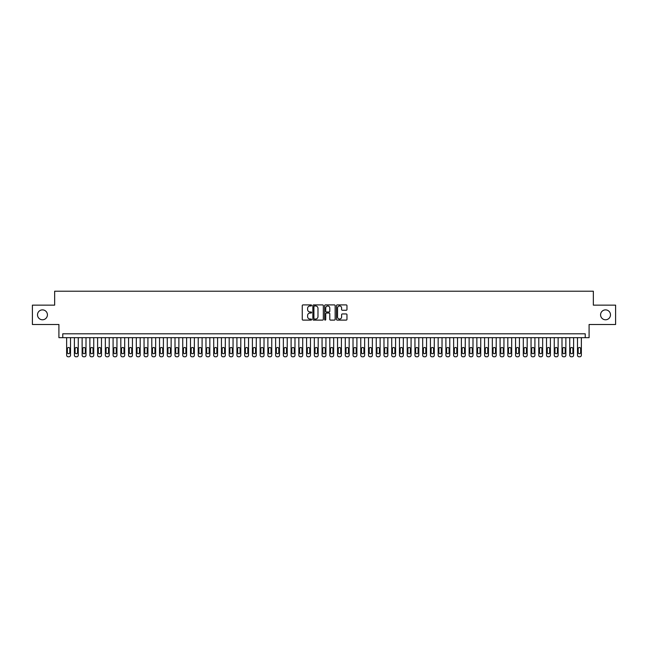 <?xml version="1.0" encoding="UTF-8"?>
<svg xmlns="http://www.w3.org/2000/svg" width="648" height="648" viewBox="0 0 648 648"><rect width="100%" height="100%" fill="white"/><g stroke="black" fill="none" stroke-linecap="round" stroke-linejoin="round"><path stroke-width="0.97" d="M311.615 305.443A0.535 0.535 0 0 0 311.089 304.908L303.013 304.908A0.761 0.761 0 0 0 302.252 305.67L302.252 319.343A0.761 0.761 0 0 0 303.013 320.104L311.089 320.104A0.535 0.535 0 0 0 311.615 319.569A0.535 0.535 0 0 0 311.089 319.043L310.044 319.043A2.43 2.43 0 0 1 307.606 316.613L307.606 315.471A2.43 2.43 0 0 1 310.044 313.041L311.089 313.041A0.535 0.535 0 0 0 311.615 312.506A0.535 0.535 0 0 0 311.089 311.971L310.044 311.971A2.43 2.43 0 0 1 307.606 309.541L307.606 308.408A2.43 2.43 0 0 1 310.044 305.969L311.089 305.969A0.535 0.535 0 0 0 311.615 305.443M600.583 314.831A4.957 4.957 0 0 0 605.54 319.78A4.957 4.957 0 0 0 610.489 314.831A4.957 4.957 0 0 0 605.54 309.874A4.957 4.957 0 0 0 600.583 314.831M37.511 314.831A4.957 4.957 0 0 0 42.46 319.78A4.957 4.957 0 0 0 47.417 314.831A4.957 4.957 0 0 0 42.46 309.874A4.957 4.957 0 0 0 37.511 314.831M346.202 310.262A0.761 0.761 0 0 0 346.964 309.509L346.964 305.67A0.761 0.761 0 0 0 346.202 304.908L337.235 304.908A0.761 0.761 0 0 0 336.482 305.67L336.482 319.343A0.761 0.761 0 0 0 337.235 320.104L346.202 320.104A0.761 0.761 0 0 0 346.964 319.343L346.964 314.709A0.761 0.761 0 0 0 346.202 313.948L342.363 313.948A0.761 0.761 0 0 0 341.609 314.709L341.609 317.01A2.033 2.033 0 0 1 339.576 319.043A2.033 2.033 0 0 1 337.543 317.01L337.543 308.002A2.033 2.033 0 0 1 339.576 305.969A2.033 2.033 0 0 1 341.609 308.002L341.609 309.509A0.761 0.761 0 0 0 342.363 310.262L346.202 310.262M585.225 337.665L589.089 337.665L589.089 324.502L615.6 324.502L615.6 305.151L593.349 305.151L593.349 291.219L54.651 291.219L54.651 305.151L32.4 305.151L32.4 324.502L58.911 324.502L58.911 337.665L585.225 337.665L585.225 333.793L62.775 333.793L62.775 337.665M323.336 305.67A0.761 0.761 0 0 0 322.574 304.908L313.608 304.908A0.761 0.761 0 0 0 312.854 305.67L312.854 319.343A0.761 0.761 0 0 0 313.608 320.104L322.574 320.104A0.761 0.761 0 0 0 323.336 319.343L323.336 305.67M325.426 304.908L334.392 304.908A0.761 0.761 0 0 1 335.146 305.67L335.146 319.343A0.761 0.761 0 0 1 334.392 320.104L330.553 320.104A0.761 0.761 0 0 1 329.791 319.343L329.791 313.794A0.761 0.761 0 0 0 329.03 313.041L326.487 313.041A0.761 0.761 0 0 0 325.725 313.794L325.725 319.569A0.535 0.535 0 0 1 325.199 320.104A0.535 0.535 0 0 1 324.664 319.569L324.664 305.67A0.761 0.761 0 0 1 325.426 304.908M314.45 305.969A0.535 0.535 0 0 0 313.916 306.504L313.916 318.508A0.535 0.535 0 0 0 314.45 319.043L315.552 319.043A2.43 2.43 0 0 0 317.982 316.613L317.982 308.408A2.43 2.43 0 0 0 315.552 305.969L314.45 305.969M329.791 308.043A2.033 2.033 0 0 0 327.758 306.01A2.033 2.033 0 0 0 325.725 308.043L325.725 311.218A0.761 0.761 0 0 0 326.487 311.971L329.03 311.971A0.761 0.761 0 0 0 329.791 311.218L329.791 308.043M70.519 337.665L70.519 355.234A1.547 1.547 0 0 1 68.972 356.781L68.194 356.781A1.547 1.547 0 0 1 66.647 355.234L66.647 337.665M69.822 352.447L69.822 348.729A1.239 1.239 0 0 0 68.583 347.49A1.239 1.239 0 0 0 67.343 348.729L67.343 352.447A1.239 1.239 0 0 0 68.583 353.678A1.239 1.239 0 0 0 69.822 352.447M78.262 337.665L78.262 355.234A1.547 1.547 0 0 1 76.707 356.781L75.938 356.781A1.547 1.547 0 0 1 74.39 355.234L74.39 337.665M77.566 352.447L77.566 348.729A1.239 1.239 0 0 0 76.326 347.49A1.239 1.239 0 0 0 75.087 348.729L75.087 352.447A1.239 1.239 0 0 0 76.326 353.678A1.239 1.239 0 0 0 77.566 352.447M85.998 337.665L85.998 355.234A1.547 1.547 0 0 1 84.451 356.781L83.673 356.781A1.547 1.547 0 0 1 82.126 355.234L82.126 337.665M85.301 352.447L85.301 348.729A1.239 1.239 0 0 0 84.062 347.49A1.239 1.239 0 0 0 82.823 348.729L82.823 352.447A1.239 1.239 0 0 0 84.062 353.678A1.239 1.239 0 0 0 85.301 352.447M93.741 337.665L93.741 355.234A1.547 1.547 0 0 1 92.194 356.781L91.417 356.781A1.547 1.547 0 0 1 89.87 355.234L89.87 337.665M93.045 352.447L93.045 348.729A1.239 1.239 0 0 0 91.805 347.49A1.239 1.239 0 0 0 90.566 348.729L90.566 352.447A1.239 1.239 0 0 0 91.805 353.678A1.239 1.239 0 0 0 93.045 352.447M101.477 337.665L101.477 355.234A1.547 1.547 0 0 1 99.93 356.781L99.16 356.781A1.547 1.547 0 0 1 97.605 355.234L97.605 337.665M100.78 352.447L100.78 348.729A1.239 1.239 0 0 0 99.541 347.49A1.239 1.239 0 0 0 98.302 348.729L98.302 352.447A1.239 1.239 0 0 0 99.541 353.678A1.239 1.239 0 0 0 100.78 352.447M109.22 337.665L109.22 355.234A1.547 1.547 0 0 1 107.673 356.781L106.896 356.781A1.547 1.547 0 0 1 105.349 355.234L105.349 337.665M108.524 352.447L108.524 348.729A1.239 1.239 0 0 0 107.284 347.49A1.239 1.239 0 0 0 106.045 348.729L106.045 352.447A1.239 1.239 0 0 0 107.284 353.678A1.239 1.239 0 0 0 108.524 352.447M116.956 337.665L116.956 355.234A1.547 1.547 0 0 1 115.409 356.781L114.639 356.781A1.547 1.547 0 0 1 113.092 355.234L113.092 337.665M116.259 352.447L116.259 348.729A1.239 1.239 0 0 0 115.02 347.49A1.239 1.239 0 0 0 113.789 348.729L113.789 352.447A1.239 1.239 0 0 0 115.02 353.678A1.239 1.239 0 0 0 116.259 352.447M124.7 337.665L124.7 355.234A1.547 1.547 0 0 1 123.152 356.781L122.375 356.781A1.547 1.547 0 0 1 120.828 355.234L120.828 337.665M124.003 352.447L124.003 348.729A1.239 1.239 0 0 0 122.764 347.49A1.239 1.239 0 0 0 121.524 348.729L121.524 352.447A1.239 1.239 0 0 0 122.764 353.678A1.239 1.239 0 0 0 124.003 352.447M132.435 337.665L132.435 355.234A1.547 1.547 0 0 1 130.888 356.781L130.118 356.781A1.547 1.547 0 0 1 128.571 355.234L128.571 337.665M131.738 352.447L131.738 348.729A1.239 1.239 0 0 0 130.499 347.49A1.239 1.239 0 0 0 129.268 348.729L129.268 352.447A1.239 1.239 0 0 0 130.499 353.678A1.239 1.239 0 0 0 131.738 352.447M140.179 337.665L140.179 355.234A1.547 1.547 0 0 1 138.632 356.781L137.854 356.781A1.547 1.547 0 0 1 136.307 355.234L136.307 337.665M139.482 352.447L139.482 348.729A1.239 1.239 0 0 0 138.243 347.49A1.239 1.239 0 0 0 137.003 348.729L137.003 352.447A1.239 1.239 0 0 0 138.243 353.678A1.239 1.239 0 0 0 139.482 352.447M147.914 337.665L147.914 355.234A1.547 1.547 0 0 1 146.367 356.781L145.597 356.781A1.547 1.547 0 0 1 144.05 355.234L144.05 337.665M147.218 352.447L147.218 348.729A1.239 1.239 0 0 0 145.986 347.49A1.239 1.239 0 0 0 144.747 348.729L144.747 352.447A1.239 1.239 0 0 0 145.986 353.678A1.239 1.239 0 0 0 147.218 352.447M155.658 337.665L155.658 355.234A1.547 1.547 0 0 1 154.111 356.781L153.333 356.781A1.547 1.547 0 0 1 151.786 355.234L151.786 337.665M154.961 352.447L154.961 348.729A1.239 1.239 0 0 0 153.722 347.49A1.239 1.239 0 0 0 152.483 348.729L152.483 352.447A1.239 1.239 0 0 0 153.722 353.678A1.239 1.239 0 0 0 154.961 352.447M163.401 337.665L163.401 355.234A1.547 1.547 0 0 1 161.846 356.781L161.077 356.781A1.547 1.547 0 0 1 159.53 355.234L159.53 337.665M162.705 352.447L162.705 348.729A1.239 1.239 0 0 0 161.465 347.49A1.239 1.239 0 0 0 160.226 348.729L160.226 352.447A1.239 1.239 0 0 0 161.465 353.678A1.239 1.239 0 0 0 162.705 352.447M171.137 337.665L171.137 355.234A1.547 1.547 0 0 1 169.59 356.781L168.812 356.781A1.547 1.547 0 0 1 167.265 355.234L167.265 337.665M170.44 352.447L170.44 348.729A1.239 1.239 0 0 0 169.201 347.49A1.239 1.239 0 0 0 167.962 348.729L167.962 352.447A1.239 1.239 0 0 0 169.201 353.678A1.239 1.239 0 0 0 170.44 352.447M178.88 337.665L178.88 355.234A1.547 1.547 0 0 1 177.333 356.781L176.556 356.781A1.547 1.547 0 0 1 175.009 355.234L175.009 337.665M178.184 352.447L178.184 348.729A1.239 1.239 0 0 0 176.945 347.49A1.239 1.239 0 0 0 175.705 348.729L175.705 352.447A1.239 1.239 0 0 0 176.945 353.678A1.239 1.239 0 0 0 178.184 352.447M186.616 337.665L186.616 355.234A1.547 1.547 0 0 1 185.069 356.781L184.291 356.781A1.547 1.547 0 0 1 182.744 355.234L182.744 337.665M185.919 352.447L185.919 348.729A1.239 1.239 0 0 0 184.68 347.49A1.239 1.239 0 0 0 183.441 348.729L183.441 352.447A1.239 1.239 0 0 0 184.68 353.678A1.239 1.239 0 0 0 185.919 352.447M194.359 337.665L194.359 355.234A1.547 1.547 0 0 1 192.812 356.781L192.035 356.781A1.547 1.547 0 0 1 190.488 355.234L190.488 337.665M193.663 352.447L193.663 348.729A1.239 1.239 0 0 0 192.424 347.49A1.239 1.239 0 0 0 191.184 348.729L191.184 352.447A1.239 1.239 0 0 0 192.424 353.678A1.239 1.239 0 0 0 193.663 352.447M202.095 337.665L202.095 355.234A1.547 1.547 0 0 1 200.548 356.781L199.778 356.781A1.547 1.547 0 0 1 198.223 355.234L198.223 337.665M201.398 352.447L201.398 348.729A1.239 1.239 0 0 0 200.159 347.49A1.239 1.239 0 0 0 198.92 348.729L198.92 352.447A1.239 1.239 0 0 0 200.159 353.678A1.239 1.239 0 0 0 201.398 352.447M209.839 337.665L209.839 355.234A1.547 1.547 0 0 1 208.291 356.781L207.514 356.781A1.547 1.547 0 0 1 205.967 355.234L205.967 337.665M209.142 352.447L209.142 348.729A1.239 1.239 0 0 0 207.903 347.49A1.239 1.239 0 0 0 206.663 348.729L206.663 352.447A1.239 1.239 0 0 0 207.903 353.678A1.239 1.239 0 0 0 209.142 352.447M217.574 337.665L217.574 355.234A1.547 1.547 0 0 1 216.027 356.781L215.258 356.781A1.547 1.547 0 0 1 213.71 355.234L213.71 337.665M216.878 352.447L216.878 348.729A1.239 1.239 0 0 0 215.638 347.49A1.239 1.239 0 0 0 214.407 348.729L214.407 352.447A1.239 1.239 0 0 0 215.638 353.678A1.239 1.239 0 0 0 216.878 352.447M225.318 337.665L225.318 355.234A1.547 1.547 0 0 1 223.771 356.781L222.993 356.781A1.547 1.547 0 0 1 221.446 355.234L221.446 337.665M224.621 352.447L224.621 348.729A1.239 1.239 0 0 0 223.382 347.49A1.239 1.239 0 0 0 222.143 348.729L222.143 352.447A1.239 1.239 0 0 0 223.382 353.678A1.239 1.239 0 0 0 224.621 352.447M233.053 337.665L233.053 355.234A1.547 1.547 0 0 1 231.506 356.781L230.737 356.781A1.547 1.547 0 0 1 229.19 355.234L229.19 337.665M232.357 352.447L232.357 348.729A1.239 1.239 0 0 0 231.125 347.49A1.239 1.239 0 0 0 229.886 348.729L229.886 352.447A1.239 1.239 0 0 0 231.125 353.678A1.239 1.239 0 0 0 232.357 352.447M240.797 337.665L240.797 355.234A1.547 1.547 0 0 1 239.25 356.781L238.472 356.781A1.547 1.547 0 0 1 236.925 355.234L236.925 337.665M240.1 352.447L240.1 348.729A1.239 1.239 0 0 0 238.861 347.49A1.239 1.239 0 0 0 237.622 348.729L237.622 352.447A1.239 1.239 0 0 0 238.861 353.678A1.239 1.239 0 0 0 240.1 352.447M248.532 337.665L248.532 355.234A1.547 1.547 0 0 1 246.985 356.781L246.216 356.781A1.547 1.547 0 0 1 244.669 355.234L244.669 337.665M247.836 352.447L247.836 348.729A1.239 1.239 0 0 0 246.605 347.49A1.239 1.239 0 0 0 245.365 348.729L245.365 352.447A1.239 1.239 0 0 0 246.605 353.678A1.239 1.239 0 0 0 247.836 352.447M256.276 337.665L256.276 355.234A1.547 1.547 0 0 1 254.729 356.781L253.951 356.781A1.547 1.547 0 0 1 252.404 355.234L252.404 337.665M255.579 352.447L255.579 348.729A1.239 1.239 0 0 0 254.34 347.49A1.239 1.239 0 0 0 253.101 348.729L253.101 352.447A1.239 1.239 0 0 0 254.34 353.678A1.239 1.239 0 0 0 255.579 352.447M264.019 337.665L264.019 355.234A1.547 1.547 0 0 1 262.464 356.781L261.695 356.781A1.547 1.547 0 0 1 260.148 355.234L260.148 337.665M263.323 352.447L263.323 348.729A1.239 1.239 0 0 0 262.084 347.49A1.239 1.239 0 0 0 260.844 348.729L260.844 352.447A1.239 1.239 0 0 0 262.084 353.678A1.239 1.239 0 0 0 263.323 352.447M271.755 337.665L271.755 355.234A1.547 1.547 0 0 1 270.208 356.781L269.43 356.781A1.547 1.547 0 0 1 267.883 355.234L267.883 337.665M271.058 352.447L271.058 348.729A1.239 1.239 0 0 0 269.819 347.49A1.239 1.239 0 0 0 268.58 348.729L268.58 352.447A1.239 1.239 0 0 0 269.819 353.678A1.239 1.239 0 0 0 271.058 352.447M279.499 337.665L279.499 355.234A1.547 1.547 0 0 1 277.952 356.781L277.174 356.781A1.547 1.547 0 0 1 275.627 355.234L275.627 337.665M278.802 352.447L278.802 348.729A1.239 1.239 0 0 0 277.563 347.49A1.239 1.239 0 0 0 276.323 348.729L276.323 352.447A1.239 1.239 0 0 0 277.563 353.678A1.239 1.239 0 0 0 278.802 352.447M287.234 337.665L287.234 355.234A1.547 1.547 0 0 1 285.687 356.781L284.918 356.781A1.547 1.547 0 0 1 283.362 355.234L283.362 337.665M286.538 352.447L286.538 348.729A1.239 1.239 0 0 0 285.298 347.49A1.239 1.239 0 0 0 284.059 348.729L284.059 352.447A1.239 1.239 0 0 0 285.298 353.678A1.239 1.239 0 0 0 286.538 352.447M294.978 337.665L294.978 355.234A1.547 1.547 0 0 1 293.431 356.781L292.653 356.781A1.547 1.547 0 0 1 291.106 355.234L291.106 337.665M294.281 352.447L294.281 348.729A1.239 1.239 0 0 0 293.042 347.49A1.239 1.239 0 0 0 291.803 348.729L291.803 352.447A1.239 1.239 0 0 0 293.042 353.678A1.239 1.239 0 0 0 294.281 352.447M302.713 337.665L302.713 355.234A1.547 1.547 0 0 1 301.166 356.781L300.397 356.781A1.547 1.547 0 0 1 298.841 355.234L298.841 337.665M302.017 352.447L302.017 348.729A1.239 1.239 0 0 0 300.777 347.49A1.239 1.239 0 0 0 299.538 348.729L299.538 352.447A1.239 1.239 0 0 0 300.777 353.678A1.239 1.239 0 0 0 302.017 352.447M310.457 337.665L310.457 355.234A1.547 1.547 0 0 1 308.91 356.781L308.132 356.781A1.547 1.547 0 0 1 306.585 355.234L306.585 337.665M309.76 352.447L309.76 348.729A1.239 1.239 0 0 0 308.521 347.49A1.239 1.239 0 0 0 307.282 348.729L307.282 352.447A1.239 1.239 0 0 0 308.521 353.678A1.239 1.239 0 0 0 309.76 352.447M318.192 337.665L318.192 355.234A1.547 1.547 0 0 1 316.645 356.781L315.876 356.781A1.547 1.547 0 0 1 314.329 355.234L314.329 337.665M317.496 352.447L317.496 348.729A1.239 1.239 0 0 0 316.256 347.49A1.239 1.239 0 0 0 315.025 348.729L315.025 352.447A1.239 1.239 0 0 0 316.256 353.678A1.239 1.239 0 0 0 317.496 352.447M325.936 337.665L325.936 355.234A1.547 1.547 0 0 1 324.389 356.781L323.611 356.781A1.547 1.547 0 0 1 322.064 355.234L322.064 337.665M325.239 352.447L325.239 348.729A1.239 1.239 0 0 0 324 347.49A1.239 1.239 0 0 0 322.761 348.729L322.761 352.447A1.239 1.239 0 0 0 324 353.678A1.239 1.239 0 0 0 325.239 352.447M333.671 337.665L333.671 355.234A1.547 1.547 0 0 1 332.124 356.781L331.355 356.781A1.547 1.547 0 0 1 329.808 355.234L329.808 337.665M332.975 352.447L332.975 348.729A1.239 1.239 0 0 0 331.744 347.49A1.239 1.239 0 0 0 330.504 348.729L330.504 352.447A1.239 1.239 0 0 0 331.744 353.678A1.239 1.239 0 0 0 332.975 352.447M341.415 337.665L341.415 355.234A1.547 1.547 0 0 1 339.868 356.781L339.09 356.781A1.547 1.547 0 0 1 337.543 355.234L337.543 337.665M340.718 352.447L340.718 348.729A1.239 1.239 0 0 0 339.479 347.49A1.239 1.239 0 0 0 338.24 348.729L338.24 352.447A1.239 1.239 0 0 0 339.479 353.678A1.239 1.239 0 0 0 340.718 352.447M349.159 337.665L349.159 355.234A1.547 1.547 0 0 1 347.603 356.781L346.834 356.781A1.547 1.547 0 0 1 345.287 355.234L345.287 337.665M348.462 352.447L348.462 348.729A1.239 1.239 0 0 0 347.223 347.49A1.239 1.239 0 0 0 345.983 348.729L345.983 352.447A1.239 1.239 0 0 0 347.223 353.678A1.239 1.239 0 0 0 348.462 352.447M356.894 337.665L356.894 355.234A1.547 1.547 0 0 1 355.347 356.781L354.569 356.781A1.547 1.547 0 0 1 353.022 355.234L353.022 337.665M356.198 352.447L356.198 348.729A1.239 1.239 0 0 0 354.958 347.49A1.239 1.239 0 0 0 353.719 348.729L353.719 352.447A1.239 1.239 0 0 0 354.958 353.678A1.239 1.239 0 0 0 356.198 352.447M364.638 337.665L364.638 355.234A1.547 1.547 0 0 1 363.083 356.781L362.313 356.781A1.547 1.547 0 0 1 360.766 355.234L360.766 337.665M363.941 352.447L363.941 348.729A1.239 1.239 0 0 0 362.702 347.49A1.239 1.239 0 0 0 361.463 348.729L361.463 352.447A1.239 1.239 0 0 0 362.702 353.678A1.239 1.239 0 0 0 363.941 352.447M372.373 337.665L372.373 355.234A1.547 1.547 0 0 1 370.826 356.781L370.049 356.781A1.547 1.547 0 0 1 368.501 355.234L368.501 337.665M371.677 352.447L371.677 348.729A1.239 1.239 0 0 0 370.437 347.49A1.239 1.239 0 0 0 369.198 348.729L369.198 352.447A1.239 1.239 0 0 0 370.437 353.678A1.239 1.239 0 0 0 371.677 352.447M380.117 337.665L380.117 355.234A1.547 1.547 0 0 1 378.57 356.781L377.792 356.781A1.547 1.547 0 0 1 376.245 355.234L376.245 337.665M379.42 352.447L379.42 348.729A1.239 1.239 0 0 0 378.181 347.49A1.239 1.239 0 0 0 376.942 348.729L376.942 352.447A1.239 1.239 0 0 0 378.181 353.678A1.239 1.239 0 0 0 379.42 352.447M387.852 337.665L387.852 355.234A1.547 1.547 0 0 1 386.305 356.781L385.536 356.781A1.547 1.547 0 0 1 383.981 355.234L383.981 337.665M387.156 352.447L387.156 348.729A1.239 1.239 0 0 0 385.916 347.49A1.239 1.239 0 0 0 384.677 348.729L384.677 352.447A1.239 1.239 0 0 0 385.916 353.678A1.239 1.239 0 0 0 387.156 352.447M395.596 337.665L395.596 355.234A1.547 1.547 0 0 1 394.049 356.781L393.271 356.781A1.547 1.547 0 0 1 391.724 355.234L391.724 337.665M394.899 352.447L394.899 348.729A1.239 1.239 0 0 0 393.66 347.49A1.239 1.239 0 0 0 392.421 348.729L392.421 352.447A1.239 1.239 0 0 0 393.66 353.678A1.239 1.239 0 0 0 394.899 352.447M403.331 337.665L403.331 355.234A1.547 1.547 0 0 1 401.784 356.781L401.015 356.781A1.547 1.547 0 0 1 399.468 355.234L399.468 337.665M402.635 352.447L402.635 348.729A1.239 1.239 0 0 0 401.396 347.49A1.239 1.239 0 0 0 400.164 348.729L400.164 352.447A1.239 1.239 0 0 0 401.396 353.678A1.239 1.239 0 0 0 402.635 352.447M411.075 337.665L411.075 355.234A1.547 1.547 0 0 1 409.528 356.781L408.75 356.781A1.547 1.547 0 0 1 407.203 355.234L407.203 337.665M410.378 352.447L410.378 348.729A1.239 1.239 0 0 0 409.139 347.49A1.239 1.239 0 0 0 407.9 348.729L407.9 352.447A1.239 1.239 0 0 0 409.139 353.678A1.239 1.239 0 0 0 410.378 352.447M418.81 337.665L418.81 355.234A1.547 1.547 0 0 1 417.263 356.781L416.494 356.781A1.547 1.547 0 0 1 414.947 355.234L414.947 337.665M418.114 352.447L418.114 348.729A1.239 1.239 0 0 0 416.875 347.49A1.239 1.239 0 0 0 415.643 348.729L415.643 352.447A1.239 1.239 0 0 0 416.875 353.678A1.239 1.239 0 0 0 418.114 352.447M426.554 337.665L426.554 355.234A1.547 1.547 0 0 1 425.007 356.781L424.229 356.781A1.547 1.547 0 0 1 422.682 355.234L422.682 337.665M425.858 352.447L425.858 348.729A1.239 1.239 0 0 0 424.618 347.49A1.239 1.239 0 0 0 423.379 348.729L423.379 352.447A1.239 1.239 0 0 0 424.618 353.678A1.239 1.239 0 0 0 425.858 352.447M434.29 337.665L434.29 355.234A1.547 1.547 0 0 1 432.743 356.781L431.973 356.781A1.547 1.547 0 0 1 430.426 355.234L430.426 337.665M433.593 352.447L433.593 348.729A1.239 1.239 0 0 0 432.362 347.49A1.239 1.239 0 0 0 431.123 348.729L431.123 352.447A1.239 1.239 0 0 0 432.362 353.678A1.239 1.239 0 0 0 433.593 352.447M442.033 337.665L442.033 355.234A1.547 1.547 0 0 1 440.486 356.781L439.709 356.781A1.547 1.547 0 0 1 438.161 355.234L438.161 337.665M441.337 352.447L441.337 348.729A1.239 1.239 0 0 0 440.097 347.49A1.239 1.239 0 0 0 438.858 348.729L438.858 352.447A1.239 1.239 0 0 0 440.097 353.678A1.239 1.239 0 0 0 441.337 352.447M449.777 337.665L449.777 355.234A1.547 1.547 0 0 1 448.222 356.781L447.452 356.781A1.547 1.547 0 0 1 445.905 355.234L445.905 337.665M449.08 352.447L449.08 348.729A1.239 1.239 0 0 0 447.841 347.49A1.239 1.239 0 0 0 446.602 348.729L446.602 352.447A1.239 1.239 0 0 0 447.841 353.678A1.239 1.239 0 0 0 449.08 352.447M457.512 337.665L457.512 355.234A1.547 1.547 0 0 1 455.965 356.781L455.188 356.781A1.547 1.547 0 0 1 453.64 355.234L453.64 337.665M456.816 352.447L456.816 348.729A1.239 1.239 0 0 0 455.576 347.49A1.239 1.239 0 0 0 454.337 348.729L454.337 352.447A1.239 1.239 0 0 0 455.576 353.678A1.239 1.239 0 0 0 456.816 352.447M465.256 337.665L465.256 355.234A1.547 1.547 0 0 1 463.709 356.781L462.931 356.781A1.547 1.547 0 0 1 461.384 355.234L461.384 337.665M464.559 352.447L464.559 348.729A1.239 1.239 0 0 0 463.32 347.49A1.239 1.239 0 0 0 462.081 348.729L462.081 352.447A1.239 1.239 0 0 0 463.32 353.678A1.239 1.239 0 0 0 464.559 352.447M472.991 337.665L472.991 355.234A1.547 1.547 0 0 1 471.444 356.781L470.667 356.781A1.547 1.547 0 0 1 469.12 355.234L469.12 337.665M472.295 352.447L472.295 348.729A1.239 1.239 0 0 0 471.055 347.49A1.239 1.239 0 0 0 469.816 348.729L469.816 352.447A1.239 1.239 0 0 0 471.055 353.678A1.239 1.239 0 0 0 472.295 352.447M480.735 337.665L480.735 355.234A1.547 1.547 0 0 1 479.188 356.781L478.41 356.781A1.547 1.547 0 0 1 476.863 355.234L476.863 337.665M480.038 352.447L480.038 348.729A1.239 1.239 0 0 0 478.799 347.49A1.239 1.239 0 0 0 477.56 348.729L477.56 352.447A1.239 1.239 0 0 0 478.799 353.678A1.239 1.239 0 0 0 480.038 352.447M488.471 337.665L488.471 355.234A1.547 1.547 0 0 1 486.923 356.781L486.154 356.781A1.547 1.547 0 0 1 484.599 355.234L484.599 337.665M487.774 352.447L487.774 348.729A1.239 1.239 0 0 0 486.535 347.49A1.239 1.239 0 0 0 485.295 348.729L485.295 352.447A1.239 1.239 0 0 0 486.535 353.678A1.239 1.239 0 0 0 487.774 352.447M496.214 337.665L496.214 355.234A1.547 1.547 0 0 1 494.667 356.781L493.889 356.781A1.547 1.547 0 0 1 492.342 355.234L492.342 337.665M495.518 352.447L495.518 348.729A1.239 1.239 0 0 0 494.278 347.49A1.239 1.239 0 0 0 493.039 348.729L493.039 352.447A1.239 1.239 0 0 0 494.278 353.678A1.239 1.239 0 0 0 495.518 352.447M503.95 337.665L503.95 355.234A1.547 1.547 0 0 1 502.403 356.781L501.633 356.781A1.547 1.547 0 0 1 500.086 355.234L500.086 337.665M503.253 352.447L503.253 348.729A1.239 1.239 0 0 0 502.014 347.49A1.239 1.239 0 0 0 500.783 348.729L500.783 352.447A1.239 1.239 0 0 0 502.014 353.678A1.239 1.239 0 0 0 503.253 352.447M511.693 337.665L511.693 355.234A1.547 1.547 0 0 1 510.146 356.781L509.369 356.781A1.547 1.547 0 0 1 507.821 355.234L507.821 337.665M510.997 352.447L510.997 348.729A1.239 1.239 0 0 0 509.757 347.49A1.239 1.239 0 0 0 508.518 348.729L508.518 352.447A1.239 1.239 0 0 0 509.757 353.678A1.239 1.239 0 0 0 510.997 352.447M519.429 337.665L519.429 355.234A1.547 1.547 0 0 1 517.882 356.781L517.112 356.781A1.547 1.547 0 0 1 515.565 355.234L515.565 337.665M518.732 352.447L518.732 348.729A1.239 1.239 0 0 0 517.501 347.49A1.239 1.239 0 0 0 516.262 348.729L516.262 352.447A1.239 1.239 0 0 0 517.501 353.678A1.239 1.239 0 0 0 518.732 352.447M527.172 337.665L527.172 355.234A1.547 1.547 0 0 1 525.625 356.781L524.848 356.781A1.547 1.547 0 0 1 523.3 355.234L523.3 337.665M526.476 352.447L526.476 348.729A1.239 1.239 0 0 0 525.236 347.49A1.239 1.239 0 0 0 523.997 348.729L523.997 352.447A1.239 1.239 0 0 0 525.236 353.678A1.239 1.239 0 0 0 526.476 352.447M534.908 337.665L534.908 355.234A1.547 1.547 0 0 1 533.361 356.781L532.591 356.781A1.547 1.547 0 0 1 531.044 355.234L531.044 337.665M534.211 352.447L534.211 348.729A1.239 1.239 0 0 0 532.98 347.49A1.239 1.239 0 0 0 531.741 348.729L531.741 352.447A1.239 1.239 0 0 0 532.98 353.678A1.239 1.239 0 0 0 534.211 352.447M542.651 337.665L542.651 355.234A1.547 1.547 0 0 1 541.104 356.781L540.327 356.781A1.547 1.547 0 0 1 538.78 355.234L538.78 337.665M541.955 352.447L541.955 348.729A1.239 1.239 0 0 0 540.716 347.49A1.239 1.239 0 0 0 539.476 348.729L539.476 352.447A1.239 1.239 0 0 0 540.716 353.678A1.239 1.239 0 0 0 541.955 352.447M550.395 337.665L550.395 355.234A1.547 1.547 0 0 1 548.84 356.781L548.07 356.781A1.547 1.547 0 0 1 546.523 355.234L546.523 337.665M549.698 352.447L549.698 348.729A1.239 1.239 0 0 0 548.459 347.49A1.239 1.239 0 0 0 547.22 348.729L547.22 352.447A1.239 1.239 0 0 0 548.459 353.678A1.239 1.239 0 0 0 549.698 352.447M558.13 337.665L558.13 355.234A1.547 1.547 0 0 1 556.583 356.781L555.806 356.781A1.547 1.547 0 0 1 554.259 355.234L554.259 337.665M557.434 352.447L557.434 348.729A1.239 1.239 0 0 0 556.195 347.49A1.239 1.239 0 0 0 554.955 348.729L554.955 352.447A1.239 1.239 0 0 0 556.195 353.678A1.239 1.239 0 0 0 557.434 352.447M565.874 337.665L565.874 355.234A1.547 1.547 0 0 1 564.327 356.781L563.549 356.781A1.547 1.547 0 0 1 562.002 355.234L562.002 337.665M565.178 352.447L565.178 348.729A1.239 1.239 0 0 0 563.938 347.49A1.239 1.239 0 0 0 562.699 348.729L562.699 352.447A1.239 1.239 0 0 0 563.938 353.678A1.239 1.239 0 0 0 565.178 352.447M573.61 337.665L573.61 355.234A1.547 1.547 0 0 1 572.062 356.781L571.293 356.781A1.547 1.547 0 0 1 569.738 355.234L569.738 337.665M572.913 352.447L572.913 348.729A1.239 1.239 0 0 0 571.674 347.49A1.239 1.239 0 0 0 570.434 348.729L570.434 352.447A1.239 1.239 0 0 0 571.674 353.678A1.239 1.239 0 0 0 572.913 352.447M581.353 337.665L581.353 355.234A1.547 1.547 0 0 1 579.806 356.781L579.029 356.781A1.547 1.547 0 0 1 577.481 355.234L577.481 337.665M580.657 352.447L580.657 348.729A1.239 1.239 0 0 0 579.417 347.49A1.239 1.239 0 0 0 578.178 348.729L578.178 352.447A1.239 1.239 0 0 0 579.417 353.678A1.239 1.239 0 0 0 580.657 352.447"/></g></svg>
